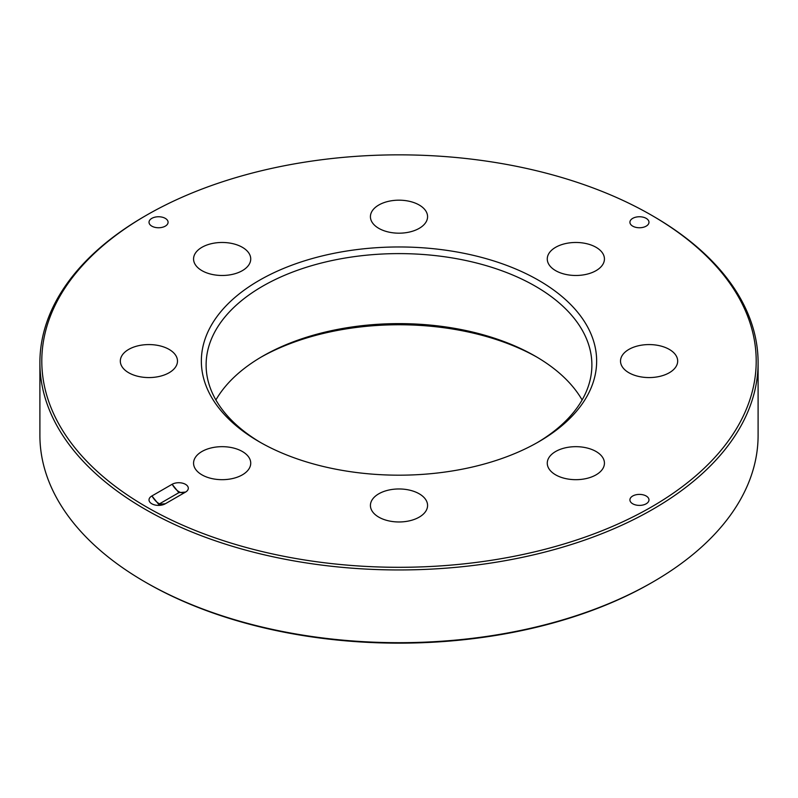 <?xml version="1.0" encoding="UTF-8"?>
<svg xmlns="http://www.w3.org/2000/svg" width="798" height="798" viewBox="0 0 798 798"><rect width="100%" height="100%" fill="white"/><g stroke="black" fill="none" stroke-linecap="round" stroke-linejoin="round"><path stroke-width="1.2" d="M632.714 218.363A9.526 5.496 180 0 1 646.18 218.363A9.526 5.496 180 0 1 646.18 226.143A9.526 5.496 180 0 1 632.714 226.143A9.526 5.496 180 0 1 632.714 218.363M178.862 492.665L172.129 484.276L151.919 495.947L158.652 504.326L165.386 503.728A9.526 5.496 180 0 1 151.82 503.787A9.526 5.496 180 0 1 151.919 495.947C156.418 503.209 160.917 505.802 165.386 503.728L185.605 492.057A9.526 5.496 180 0 0 185.505 484.336A9.526 5.496 180 0 0 172.129 484.276C176.637 491.538 181.126 494.132 185.605 492.057L178.862 492.665L158.722 504.286M259.24 441.763L259.24 441.763A197.655 114.114 180 0 1 259.24 280.387A197.655 114.114 180 0 1 538.76 280.387A197.655 114.114 180 0 1 538.76 441.763A197.655 114.114 180 0 1 259.24 441.763M146.423 506.9A357.195 206.223 0 0 0 651.577 506.9A357.195 206.223 0 0 0 651.577 215.251A357.195 206.223 0 0 0 146.423 215.251A357.195 206.223 0 0 0 146.423 506.9M177.485 361.075A28.578 16.499 180 0 1 148.897 377.574A28.578 16.499 180 0 1 120.318 361.075A28.578 16.499 180 0 1 148.897 344.576A28.578 16.499 180 0 1 177.485 361.075M242.363 270.642A28.578 16.499 180 0 1 211.211 274.223A28.578 16.499 180 0 1 193.565 258.971A28.578 16.499 180 0 1 222.153 242.472A28.578 16.499 180 0 1 250.732 258.971A28.578 16.499 180 0 1 242.363 270.642M399 233.186A28.578 16.499 180 0 1 370.422 216.677A28.578 16.499 180 0 1 399 200.178A28.578 16.499 180 0 1 427.578 216.677A28.578 16.499 180 0 1 399 233.186M555.637 270.642A28.578 16.499 180 0 1 547.268 258.971A28.578 16.499 180 0 1 575.847 242.472A28.578 16.499 180 0 1 604.435 258.971A28.578 16.499 180 0 1 586.789 274.223A28.578 16.499 180 0 1 555.637 270.642M620.515 361.075A28.578 16.499 180 0 1 649.103 344.576A28.578 16.499 180 0 1 677.682 361.075A28.578 16.499 180 0 1 649.103 377.574A28.578 16.499 180 0 1 620.515 361.075M555.637 451.508A28.578 16.499 180 0 1 586.789 447.927A28.578 16.499 180 0 1 604.435 463.179A28.578 16.499 180 0 1 575.847 479.678A28.578 16.499 180 0 1 547.268 463.179A28.578 16.499 180 0 1 555.637 451.508M399 488.965A28.578 16.499 180 0 1 427.578 505.473A28.578 16.499 180 0 1 399 521.972A28.578 16.499 180 0 1 370.422 505.473A28.578 16.499 180 0 1 399 488.965M242.363 451.508A28.578 16.499 180 0 1 250.732 463.179A28.578 16.499 180 0 1 222.153 479.678A28.578 16.499 180 0 1 193.565 463.179A28.578 16.499 180 0 1 211.211 447.927A28.578 16.499 180 0 1 242.363 451.508M646.18 496.007A9.526 5.496 180 0 1 646.18 503.787A9.526 5.496 180 0 1 632.714 503.787A9.526 5.496 180 0 1 632.714 496.007A9.526 5.496 180 0 1 646.18 496.007M151.82 226.143A9.526 5.496 180 0 1 151.82 218.363A9.526 5.496 180 0 1 165.286 218.363A9.526 5.496 180 0 1 165.286 226.143A9.526 5.496 180 0 1 151.82 226.143M537.054 357.205A197.655 114.114 0 0 0 260.946 357.205M651.577 215.251L652.924 216.029A359.1 207.32 180 0 1 758.1 362.631A359.1 207.32 180 0 1 536.426 554.171A359.1 207.32 180 0 1 145.076 509.234A359.1 207.32 180 0 1 39.9 362.631A359.1 207.32 180 0 1 145.076 216.029L146.423 215.251M39.9 362.631L39.9 435.369A359.1 207.32 0 0 0 145.076 581.971A359.1 207.32 0 0 0 652.924 581.971A359.1 207.32 0 0 0 758.1 435.369L758.1 362.631M145.076 581.971L146.423 582.749A357.195 206.223 180 0 0 651.577 582.749L652.924 581.971M215.889 399.968A192.887 111.361 180 0 1 262.602 356.237A192.887 111.361 180 0 1 535.388 356.237A192.887 111.361 180 0 1 535.398 356.237A192.887 111.361 180 0 1 582.111 399.968M537.054 442.74A192.887 111.361 0 0 0 591.887 364.965A192.887 111.361 0 0 0 535.388 286.223A192.887 111.361 0 0 0 325.185 262.083A192.887 111.361 0 0 0 206.113 364.965A192.887 111.361 0 0 0 260.946 442.74"/></g></svg>
